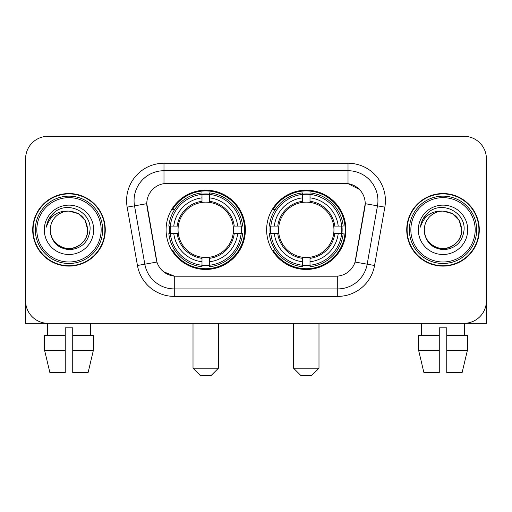 <?xml version="1.0" encoding="UTF-8"?>
<svg xmlns="http://www.w3.org/2000/svg" width="512" height="512" viewBox="0 0 512 512"><rect width="100%" height="100%" fill="white"/><g stroke="black" fill="none" stroke-linecap="round" stroke-linejoin="round"><path stroke-width="0.77" d="M266.624 229.818A39.648 39.648 0 0 0 306.272 269.466A39.648 39.648 0 0 0 345.914 229.818A39.648 39.648 0 0 0 306.272 190.17A39.648 39.648 0 0 0 266.624 229.818M166.086 229.818A39.648 39.648 0 0 0 205.728 269.466A39.648 39.648 0 0 0 245.376 229.818A39.648 39.648 0 0 0 205.728 190.17A39.648 39.648 0 0 0 166.086 229.818M146.784 203.635A20.198 20.198 0 0 0 147.091 207.142L156.326 259.507A20.198 20.198 0 0 0 176.218 276.198L335.782 276.198A20.198 20.198 0 0 0 355.674 259.507L364.909 207.142A20.198 20.198 0 0 0 345.018 183.437L166.982 183.437A20.198 20.198 0 0 0 146.784 203.635L147.008 200.646M169.645 233.562A36.282 36.282 0 0 1 169.645 226.08M270.182 233.562A36.282 36.282 0 0 1 270.182 226.08M32.704 229.818A36.282 36.282 0 0 0 68.986 266.099A36.282 36.282 0 0 0 105.267 229.818A36.282 36.282 0 0 0 68.986 193.536A36.282 36.282 0 0 0 32.704 229.818M406.733 229.818A36.282 36.282 0 0 0 443.014 266.099A36.282 36.282 0 0 0 479.296 229.818A36.282 36.282 0 0 0 443.014 193.536A36.282 36.282 0 0 0 406.733 229.818M163.987 163.238L348.013 163.238A37.402 37.402 0 0 1 384.845 207.136L374.554 265.485A37.402 37.402 0 0 1 337.722 296.397L174.278 296.397A37.402 37.402 0 0 1 137.446 265.485L127.155 207.136A37.402 37.402 0 0 1 163.987 163.238L163.987 170.72L348.013 170.72A29.92 29.92 0 0 1 377.478 205.843L367.187 264.186A29.92 29.92 0 0 1 337.722 288.915L174.278 288.915A29.92 29.92 0 0 1 144.813 264.186L134.522 205.843A29.92 29.92 0 0 1 163.987 170.72L163.987 183.661L345.018 183.437L348.013 183.661L359.296 189.35M335.782 276.198L176.218 276.198M174.278 296.397L174.278 276.102L163.494 271.693M377.478 205.843L365.216 203.68L355.053 262.048L367.187 264.186L377.478 205.843L384.845 207.136M137.446 265.485L156.947 262.048L146.784 203.68L134.522 205.843A29.92 29.92 0 0 1 134.067 200.646M355.674 259.507L355.552 260.141M156.448 260.141L156.326 259.507M486.4 158.752A22.438 22.438 0 0 0 463.962 136.314L48.038 136.314A22.438 22.438 0 0 0 25.6 158.752L25.6 300.883A22.438 22.438 0 0 0 48.038 323.322L463.962 323.322A22.438 22.438 0 0 0 486.4 300.883L486.4 158.752L486.4 323.322L399.629 323.322M25.6 158.752L25.6 323.322L112.371 323.322M463.962 136.314L48.038 136.314M48.038 323.322L463.962 323.322M44.589 335.296L44.589 350.253L49.901 372.698L44.589 350.253L44.589 335.296L65.248 335.296L65.248 327.814L72.73 327.814L72.73 335.296L93.389 335.296L93.389 350.253L88.07 372.698L93.389 350.253L72.73 350.253L72.73 335.296M90.682 323.322L90.355 335.296M65.248 335.296L65.248 372.698L49.901 372.698M44.589 350.253L65.248 350.253M88.07 372.698L72.73 372.698L72.73 350.253M47.296 323.322L47.616 335.296M101.152 229.818A32.166 32.166 0 0 0 68.986 197.651A32.166 32.166 0 0 0 36.819 229.818A32.166 32.166 0 0 0 68.986 261.984A32.166 32.166 0 0 0 101.152 229.818M102.65 229.818A33.664 33.664 0 0 0 68.986 196.154A33.664 33.664 0 0 0 35.322 229.818A33.664 33.664 0 0 0 68.986 263.482A33.664 33.664 0 0 0 102.65 229.818M104.896 229.818A35.904 35.904 0 0 0 68.986 193.914A35.904 35.904 0 0 0 33.082 229.818A35.904 35.904 0 0 0 68.986 265.722A35.904 35.904 0 0 0 104.896 229.818M87.686 229.818C86.579 218.458 80.346 212.224 68.986 211.117L78.336 213.619L85.184 220.467L87.686 229.818L85.184 220.467L78.336 213.619L68.986 211.117L78.336 213.619L85.184 220.467L87.686 229.818L85.184 220.467L78.336 213.619L68.986 211.117L78.336 213.619L85.184 220.467L87.686 229.818C88.326 243.648 71.29 253.478 59.635 246.016C53.658 242.272 50.541 236.87 50.285 229.818C51.181 242.016 57.728 248.646 69.933 249.715C81.914 248.422 88.621 241.792 90.048 229.818C91.437 212.006 68.096 200.685 54.65 212.154C49.958 216.077 47.206 221.056 46.4 227.098C49.926 215.962 57.459 210.63 68.986 211.117L78.336 213.619L85.184 220.467L87.686 229.818C88.326 243.648 71.29 253.478 59.635 246.016C53.658 242.272 50.541 236.87 50.285 229.818C49.651 243.648 66.682 253.478 78.336 246.016C84.32 242.272 87.437 236.87 87.686 229.818C87.437 236.87 84.32 242.272 78.336 246.016C66.682 253.478 49.651 243.648 50.285 229.818C50.541 236.87 53.658 242.272 59.635 246.016C71.29 253.478 88.326 243.648 87.686 229.818C88.326 243.648 71.29 253.478 59.635 246.016C53.658 242.272 50.541 236.87 50.285 229.818C50.541 236.87 53.658 242.272 59.635 246.016C71.29 253.478 88.326 243.648 87.686 229.818C87.437 236.87 84.32 242.272 78.336 246.016C66.682 253.478 49.651 243.648 50.285 229.818C49.651 243.648 66.682 253.478 78.336 246.016C84.32 242.272 87.437 236.87 87.686 229.818C87.437 236.87 84.32 242.272 78.336 246.016C66.682 253.478 49.651 243.648 50.285 229.818C50.541 236.87 53.658 242.272 59.635 246.016C71.29 253.478 88.326 243.648 87.686 229.818C87.437 236.87 84.32 242.272 78.336 246.016C66.682 253.478 49.651 243.648 50.285 229.818C50.541 236.87 53.658 242.272 59.635 246.016C71.29 253.478 88.326 243.648 87.686 229.818C88.326 243.648 71.29 253.478 59.635 246.016C53.658 242.272 50.541 236.87 50.285 229.818A18.701 18.701 0 0 1 68.986 211.117L78.336 213.619L85.184 220.467L87.686 229.818C88.435 244.333 69.773 253.978 58.381 245.222M44.301 229.818A24.685 24.685 0 0 0 68.986 254.502A24.685 24.685 0 0 0 93.67 229.818A24.685 24.685 0 0 0 68.986 205.133A24.685 24.685 0 0 0 44.301 229.818M54.643 212.16L49.126 218.72M48.787 219.354L49.28 218.451L48.787 219.354M210.97 375.686L200.493 375.686L193.011 368.205L218.445 368.205L210.97 375.686M209.472 265.229L209.472 266.733A37.101 37.101 0 0 0 242.643 233.562L241.139 233.562A35.61 35.61 0 0 1 209.472 265.229L209.472 261.766A32.166 32.166 0 0 0 237.677 233.562L233.152 233.562A27.68 27.68 0 0 0 209.472 202.394L209.472 194.406A35.61 35.61 0 0 1 241.139 226.08L242.643 226.08A37.101 37.101 0 0 0 209.472 192.902L209.472 194.406M170.323 233.562L168.819 233.562A37.101 37.101 0 0 0 201.99 266.733L201.99 265.229A35.61 35.61 0 0 1 170.323 233.562L173.786 233.562A32.166 32.166 0 0 0 201.99 261.766L201.99 257.242A27.68 27.68 0 0 0 233.152 233.562L234.259 233.562A28.774 28.774 0 0 1 209.472 258.349L209.472 261.766M201.99 194.406L201.99 192.902A37.101 37.101 0 0 0 168.819 226.08L170.323 226.08A35.61 35.61 0 0 1 201.99 194.406L201.99 197.869A32.166 32.166 0 0 0 173.786 226.08L178.304 226.08A27.68 27.68 0 0 0 201.99 257.242L201.99 258.349A28.774 28.774 0 0 1 177.203 233.562L173.786 233.562M170.394 233.562A35.533 35.533 0 0 1 170.394 226.08M209.472 194.483A35.533 35.533 0 0 0 201.99 194.483M241.069 226.08A35.533 35.533 0 0 1 241.069 233.562M241.139 226.08L237.677 226.08A32.166 32.166 0 0 0 209.472 197.869M237.677 233.562L241.139 233.562M201.99 261.766L201.99 265.229M233.152 226.08L237.677 226.08M209.472 257.286L209.472 258.349M201.99 257.242A27.68 27.68 0 0 1 178.304 233.562L177.203 233.562M209.472 265.152A35.533 35.533 0 0 1 201.99 265.152M173.786 226.08L170.323 226.08M201.99 202.349L201.99 197.869M209.472 202.394A27.68 27.68 0 0 0 178.304 226.08L177.203 226.08A28.774 28.774 0 0 1 201.99 201.286M209.472 202.349L209.472 201.286A28.774 28.774 0 0 1 234.259 226.08M174.605 209.619L172.486 209.619A38.899 38.899 0 0 1 244.627 229.818A38.899 38.899 0 0 1 172.486 250.016L174.605 250.016M311.507 375.686L301.03 375.686L293.555 368.205L318.989 368.205L311.507 375.686M310.01 265.229L310.01 266.733A37.101 37.101 0 0 0 343.181 233.562L341.677 233.562A35.61 35.61 0 0 1 310.01 265.229L310.01 261.766A32.166 32.166 0 0 0 338.214 233.562L333.696 233.562A27.68 27.68 0 0 0 310.01 202.394L310.01 194.406A35.61 35.61 0 0 1 341.677 226.08L343.181 226.08A37.101 37.101 0 0 0 310.01 192.902L310.01 194.406M270.861 233.562L269.357 233.562A37.101 37.101 0 0 0 302.528 266.733L302.528 265.229A35.61 35.61 0 0 1 270.861 233.562L274.323 233.562A32.166 32.166 0 0 0 302.528 261.766L302.528 257.242A27.68 27.68 0 0 0 333.696 233.562L334.797 233.562A28.774 28.774 0 0 1 310.01 258.349L310.01 261.766M302.528 194.406L302.528 192.902A37.101 37.101 0 0 0 269.357 226.08L270.861 226.08A35.61 35.61 0 0 1 302.528 194.406L302.528 197.869A32.166 32.166 0 0 0 274.323 226.08L278.848 226.08A27.68 27.68 0 0 0 302.528 257.242L302.528 258.349A28.774 28.774 0 0 1 277.741 233.562L274.323 233.562M270.931 233.562A35.533 35.533 0 0 1 270.931 226.08M310.01 194.483A35.533 35.533 0 0 0 302.528 194.483M341.606 226.08A35.533 35.533 0 0 1 341.606 233.562M341.677 226.08L338.214 226.08A32.166 32.166 0 0 0 310.01 197.869M338.214 233.562L341.677 233.562M302.528 261.766L302.528 265.229M333.696 226.08L338.214 226.08M310.01 257.286L310.01 258.349M302.528 257.242A27.68 27.68 0 0 1 278.848 233.562L277.741 233.562M310.01 265.152A35.533 35.533 0 0 1 302.528 265.152M274.323 226.08L270.861 226.08M302.528 202.349L302.528 197.869M310.01 202.394A27.68 27.68 0 0 0 278.848 226.08L277.741 226.08A28.774 28.774 0 0 1 302.528 201.286M310.01 202.349L310.01 201.286A28.774 28.774 0 0 1 334.797 226.08M275.142 209.619L273.024 209.619A38.899 38.899 0 0 1 345.165 229.818A38.899 38.899 0 0 1 273.024 250.016L275.142 250.016M418.611 335.296L418.611 350.253L423.93 372.698L418.611 350.253L418.611 335.296L439.27 335.296L439.27 327.814L446.752 327.814L446.752 335.296L467.411 335.296L467.411 350.253L462.099 372.698L467.411 350.253L446.752 350.253L446.752 335.296M464.704 323.322L464.384 335.296M439.27 335.296L439.27 372.698L423.93 372.698M418.611 350.253L439.27 350.253M462.099 372.698L446.752 372.698L446.752 350.253M421.318 323.322L421.645 335.296M475.181 229.818A32.166 32.166 0 0 0 443.014 197.651A32.166 32.166 0 0 0 410.848 229.818A32.166 32.166 0 0 0 443.014 261.984A32.166 32.166 0 0 0 475.181 229.818M476.678 229.818A33.664 33.664 0 0 0 443.014 196.154A33.664 33.664 0 0 0 409.35 229.818A33.664 33.664 0 0 0 443.014 263.482A33.664 33.664 0 0 0 476.678 229.818M478.918 229.818A35.904 35.904 0 0 0 443.014 193.914A35.904 35.904 0 0 0 407.104 229.818A35.904 35.904 0 0 0 443.014 265.722A35.904 35.904 0 0 0 478.918 229.818M424.314 229.818A18.701 18.701 0 0 1 443.014 211.117C454.368 212.224 460.602 218.458 461.715 229.818L459.206 220.467L452.365 213.619L443.014 211.117L452.365 213.619L459.206 220.467L461.715 229.818L459.206 220.467L452.365 213.619L443.014 211.117L452.365 213.619L459.206 220.467L461.715 229.818L459.206 220.467L452.365 213.619L443.014 211.117L452.365 213.619L459.206 220.467L461.715 229.818L459.206 220.467L452.365 213.619L443.014 211.117L452.365 213.619L459.206 220.467L461.715 229.818C462.349 243.648 445.318 253.478 433.664 246.016C427.68 242.272 424.563 236.87 424.314 229.818C425.21 242.016 431.757 248.646 443.962 249.715C455.942 248.422 462.643 241.792 464.077 229.818C465.466 212.006 442.125 200.685 428.672 212.154C423.981 216.077 421.235 221.056 420.429 227.098C423.955 215.962 431.482 210.63 443.014 211.117L452.365 213.619L459.206 220.467L461.715 229.818C462.349 243.648 445.318 253.478 433.664 246.016C427.68 242.272 424.563 236.87 424.314 229.818C423.674 243.648 440.71 253.478 452.365 246.016C458.342 242.272 461.459 236.87 461.715 229.818C461.459 236.87 458.342 242.272 452.365 246.016C440.71 253.478 423.674 243.648 424.314 229.818C424.563 236.87 427.68 242.272 433.664 246.016C445.318 253.478 462.349 243.648 461.715 229.818C462.349 243.648 445.318 253.478 433.664 246.016C427.68 242.272 424.563 236.87 424.314 229.818C424.563 236.87 427.68 242.272 433.664 246.016C445.318 253.478 462.349 243.648 461.715 229.818C461.459 236.87 458.342 242.272 452.365 246.016C440.71 253.478 423.674 243.648 424.314 229.818C423.674 243.648 440.71 253.478 452.365 246.016C458.342 242.272 461.459 236.87 461.715 229.818C462.349 243.648 445.318 253.478 433.664 246.016C427.68 242.272 424.563 236.87 424.314 229.818C423.674 243.648 440.71 253.478 452.365 246.016C458.342 242.272 461.459 236.87 461.715 229.818C462.349 243.648 445.318 253.478 433.664 246.016C427.68 242.272 424.563 236.87 424.314 229.818C424.563 236.87 427.68 242.272 433.664 246.016C445.318 253.478 462.349 243.648 461.715 229.818C462.464 244.333 443.795 253.978 432.41 245.222M418.33 229.818A24.685 24.685 0 0 0 443.014 254.502A24.685 24.685 0 0 0 467.699 229.818A24.685 24.685 0 0 0 443.014 205.133A24.685 24.685 0 0 0 418.33 229.818M428.666 212.16L423.155 218.72M422.81 219.354L423.309 218.451L422.81 219.354M348.013 163.238L348.013 183.661M337.722 276.102L337.722 296.397M127.155 207.136L134.522 205.843M367.187 264.186L374.554 265.485M209.472 257.242A27.68 27.68 0 0 0 233.152 233.562M201.99 265.491A35.866 35.866 0 0 0 209.472 265.491M241.402 233.562A35.866 35.866 0 0 0 241.402 226.08M209.472 194.144A35.866 35.866 0 0 0 201.99 194.144M310.01 257.242A27.68 27.68 0 0 0 333.696 233.562M302.528 265.491A35.866 35.866 0 0 0 310.01 265.491M341.939 233.562A35.866 35.866 0 0 0 341.939 226.08M310.01 194.144A35.866 35.866 0 0 0 302.528 194.144M218.445 323.322L218.445 368.205M193.011 323.322L193.011 368.205M318.989 323.322L318.989 368.205M293.555 323.322L293.555 368.205"/></g></svg>
